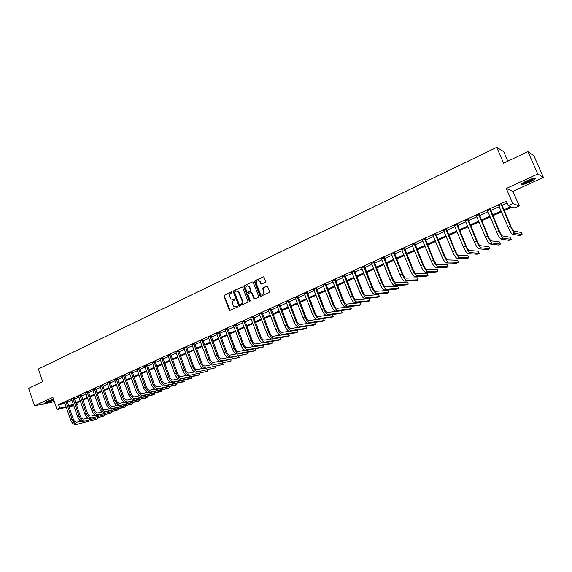 <?xml version="1.0" encoding="UTF-8"?>
<svg xmlns="http://www.w3.org/2000/svg" width="572" height="572" viewBox="0 0 572 572"><rect width="100%" height="100%" fill="white"/><g stroke="black" fill="none" stroke-linecap="round" stroke-linejoin="round"><path stroke-width="0.86" d="M232.16 292.185L231.481 291.877L224.381 295.245L224.002 296.317L229.494 310.439L237.301 307.185L237.38 306.17L233.776 306.299L232.447 303.947C232.01 302.402 232.418 301.251 233.669 300.493L234.591 300.057L234.677 299.049L231.031 299.149L229.751 296.839C229.315 295.295 229.722 294.144 230.966 293.379L232.16 292.185M527.077 180.702C522.036 183.147 520.248 184.491 521.714 184.72C523.394 184.542 526.033 183.648 529.622 182.039C534.684 179.594 536.486 178.25 535.027 177.999C533.333 178.178 530.68 179.079 527.077 180.702M53.468 399.099L46.947 401.444C45.267 402.238 44.738 402.667 45.36 402.738C47.233 402.566 50.057 401.716 53.839 400.185M265.201 282.368L265.601 281.26L263.949 277.098L263.091 276.891L254.912 280.766L254.519 281.867L260.067 296.103L260.868 296.26L269.09 292.442L269.491 291.341L267.51 286.336L266.659 286.136L263.134 287.78L262.741 288.889L263.642 291.234C263.771 293.965 262.698 294.802 260.424 293.751L256.399 283.791C256.306 281.002 257.4 280.187 259.681 281.338L260.853 283.834L261.683 284.019L265.201 282.368M527.949 151.659L533.919 155.849L543.4 177.413L537.759 174.01L527.949 151.659L503.589 163.206L496.725 147.383L38.367 369.004L42.707 381.631L28.6 388.317L34.563 405.798L52.867 397.368L57.028 409.438L59.788 408.186L58.559 404.626L506.277 201.251L508.186 205.684L512.798 203.603L519.247 205.92L514.786 207.922L512.169 207.035L504.125 210.66M537.759 174.01L506.27 188.51L512.798 203.603M242.671 287.48L241.699 287.03L233.719 290.819L233.34 291.899L238.846 306.056L247.576 302.424L247.962 301.33L242.671 287.48M244.251 285.821L252.331 281.996L253.139 282.16L258.658 296.368L258.265 297.461L254.783 299.077L254.011 298.949L251.637 292.986L250.65 292.535L248.355 293.608L247.969 294.702L250.207 300.565L249.249 301.008L243.865 286.915L244.251 285.821L252.331 281.996M34.563 405.798L52.481 402.095L54.226 401.301M58.559 404.626L64.886 403.281M67.453 402.338L71.915 400.314M74.417 399.177L78.943 397.132M81.446 395.996L86.029 393.922M88.538 392.778L93.179 390.676M95.696 389.539L100.393 387.408M102.917 386.264L107.679 384.105M110.203 382.968L115.029 380.78M117.553 379.629L122.444 377.413M124.975 376.269L129.937 374.024M132.468 372.873L137.487 370.599M140.026 369.448L145.116 367.145M147.655 365.994L152.817 363.656M155.362 362.505L160.589 360.131M163.134 358.98L168.433 356.578M170.985 355.419L176.355 352.988M178.907 351.83L184.348 349.363M186.908 348.205L192.421 345.71M194.98 344.551L200.572 342.013M203.139 340.855L208.801 338.288M211.368 337.123L217.117 334.52M219.684 333.354L225.504 330.716M228.078 329.551L233.984 326.877M236.558 325.711L242.542 322.994M245.116 321.829L251.187 319.083M253.768 317.91L259.917 315.122M262.498 313.957L268.733 311.125M271.321 309.952L277.642 307.092M280.23 305.92L286.643 303.01M289.232 301.837L295.731 298.891M298.327 297.719L304.919 294.73M307.514 293.558L314.2 290.526M316.795 289.353L323.573 286.279M326.169 285.099L333.047 281.989M335.642 280.809L342.621 277.649M345.216 276.469L352.295 273.266M354.89 272.086L362.069 268.833M364.671 267.653L371.95 264.357M374.553 263.177L381.932 259.831M384.541 258.651L392.027 255.262M394.637 254.075L402.23 250.636M404.84 249.456L412.548 245.96M415.15 244.78L422.973 241.234M425.582 240.054L433.512 236.458M436.121 235.278L444.172 231.631M446.782 230.445L454.947 226.748M457.557 225.561L465.844 221.807M468.454 220.628L476.869 216.817M479.479 215.63L488.009 211.762M490.619 210.582L499.284 206.656M501.894 205.477L507.085 203.124M67.253 401.53L64.536 402.473M74.217 398.369L71.493 399.313M81.245 395.18L78.514 396.131M88.331 391.97L85.6 392.914M95.488 388.724L92.9 389.875M102.703 385.442L100.114 386.608M109.988 382.139L107.393 383.304M117.346 378.807L114.743 379.98M122.143 376.569L124.76 375.439M129.587 373.123L132.254 372.043M139.811 368.611L137.201 369.798M147.44 365.15L144.823 366.337M155.141 361.654L152.524 362.841M162.913 358.129L160.289 359.316M170.756 354.568L168.132 355.763M178.678 350.972L176.054 352.166M186.679 347.347L184.048 348.541M194.752 343.686L192.113 344.88M202.903 339.982L200.264 341.184M211.132 336.25L208.494 337.451M219.448 332.475L216.802 333.676M227.842 328.671L225.189 329.872M236.315 324.825L233.662 326.026M244.873 320.942L242.221 322.143M253.525 317.017L250.858 318.225M262.255 313.056L259.588 314.264M271.071 309.052L268.404 310.267M279.98 305.012L277.313 306.227M288.982 300.929L286.307 302.145M298.069 296.804L295.395 298.019M307.257 292.635L304.576 293.858M316.53 288.431L313.849 289.647M325.911 284.177L323.223 285.392M335.378 279.88L332.69 281.095M344.952 275.532L342.263 276.755M354.626 271.142L351.93 272.365M364.4 266.709L361.704 267.932M374.281 262.226L371.578 263.449M384.262 257.7L381.567 258.923M394.358 253.117L391.656 254.347M404.561 248.491L401.851 249.721M414.872 243.815L412.162 245.038M425.296 239.082L422.586 240.311M435.835 234.298L433.126 235.528M446.489 229.465L443.779 230.695M457.264 224.574L454.554 225.804M468.161 219.634L465.444 220.863M479.179 214.636L476.462 215.866M490.318 209.581L487.601 210.811M501.587 204.469L498.87 205.698M507.843 161.19L503.703 151.659L496.725 147.383M506.27 188.51L512.934 191.355L543.4 177.413M512.934 191.355L519.247 205.92M76.805 402.967L77.291 404.361L76.369 404.776M503.768 209.838L510.925 206.614L508.186 205.684M68.676 405.855L73.144 403.846M75.647 402.717L80.173 400.679M82.69 399.542L87.273 397.483M89.79 396.346L94.437 394.251M96.954 393.114L101.659 390.998M104.183 389.861L108.952 387.709M111.483 386.572L116.316 384.398M118.847 383.254L123.745 381.045M126.276 379.908L131.238 377.67M133.776 376.526L138.81 374.26M141.348 373.116L146.446 370.82M148.992 369.676L154.154 367.346M156.699 366.202L161.94 363.842M164.486 362.691L169.791 360.303M172.351 359.152L177.728 356.728M180.28 355.577L185.736 353.117M188.295 351.966L193.815 349.478M196.382 348.327L201.98 345.803M204.547 344.644L210.224 342.085M212.791 340.926L218.547 338.338M221.121 337.18L226.948 334.548M229.522 333.39L235.435 330.723M238.016 329.565L244.008 326.862M246.589 325.704L252.667 322.965M255.248 321.8L261.411 319.026M263.999 317.86L270.241 315.043M272.83 313.878L279.165 311.025M281.753 309.86L288.181 306.964M290.769 305.798L297.283 302.867M299.878 301.694L306.478 298.72M309.08 297.547L315.773 294.53M318.375 293.365L325.161 290.304M327.763 289.132L334.649 286.029M337.251 284.856L344.237 281.71M346.846 280.537L353.925 277.341M356.535 276.169L363.72 272.93M366.323 271.757L373.616 268.475M376.226 267.296L383.619 263.971M386.229 262.791L393.729 259.416M396.339 258.237L403.946 254.812M406.556 253.632L414.278 250.157M416.888 248.977L424.717 245.452M427.334 244.273L435.278 240.69M437.895 239.518L445.953 235.886M448.57 234.706L456.749 231.024M459.366 229.844L467.66 226.104M470.277 224.925L478.7 221.128M481.317 219.948L489.868 216.102M492.478 214.922L501.158 211.011M59.788 408.186L66.109 406.806M73.802 405.755L69.005 406.806M66.309 407.4L57.028 409.438M73.373 404.511L70.313 405.891L73.602 405.169M76.298 404.583L77.291 404.361M501.508 211.833L492.828 215.737M490.211 216.917L481.667 220.763M479.05 221.943L470.62 225.733M468.003 226.912L459.702 230.652M457.085 231.824L448.906 235.507M446.289 236.686L438.223 240.311M435.607 241.491L427.663 245.066M425.046 246.246L417.217 249.771M414.6 250.944L406.878 254.418M404.268 255.598L396.661 259.023M394.044 260.196L386.543 263.57M383.934 264.75L376.54 268.075M373.931 269.248L366.638 272.529M364.028 273.702L356.842 276.941M354.232 278.114L347.147 281.302M344.544 282.475L337.559 285.621M334.956 286.794L328.063 289.89M325.461 291.062L318.668 294.115M316.073 295.288L309.373 298.305M306.778 299.471L300.171 302.445M297.576 303.61L291.062 306.542M288.467 307.715L282.046 310.603M279.451 311.769L273.116 314.621M270.527 315.787L264.278 318.597M261.69 319.762L255.534 322.536M252.946 323.695L246.868 326.433M244.287 327.592L238.288 330.294M235.714 331.453L229.801 334.112M227.22 335.271L221.385 337.902M218.819 339.06L213.063 341.648M210.489 342.807L204.812 345.359M202.245 346.51L196.646 349.034M194.08 350.186L188.553 352.674M185.993 353.825L180.545 356.284M177.985 357.436L172.608 359.852M170.048 361.003L164.743 363.392M162.191 364.543L156.957 366.895M154.404 368.046L149.242 370.37M146.697 371.514L141.599 373.809M139.053 374.953L134.027 377.213M131.488 378.357L126.519 380.594M123.988 381.731L119.09 383.941M116.559 385.078L111.726 387.251M109.195 388.388L104.426 390.54M101.902 391.67L97.19 393.793M94.673 394.923L90.026 397.018M87.509 398.148L82.919 400.214M80.409 401.344L75.883 403.382M259.595 281.252L259.445 280.859M232.704 299.592L233.262 299.421M234.549 298.97L233.655 299.392M235.442 306.706L235.964 306.542M237.244 306.099L236.358 306.513M231.86 291.87L224.782 295.223L224.403 296.296L230.13 310.51M242.156 286.987L234.112 290.798L233.733 291.877L239.518 306.156M234.87 291.534L234.599 292.292L239.203 304.404L239.882 304.719L240.869 304.268C242.128 303.503 242.535 302.345 242.099 300.793L238.209 291.434L235.843 291.069L234.87 291.534M236.851 290.869L238.595 291.413L239.332 292.485L242.492 300.765C242.928 302.316 242.514 303.475 241.255 304.232L240.276 304.69M251.094 292.485L252.016 292.964L254.726 299.099M244.637 285.807L244.251 286.901L249.957 301.315M249.392 287.137L248.877 286.336C246.646 285.342 245.595 286.186 245.738 288.867L247.175 292.399L250.236 291.455L250.629 290.361L249.392 287.137L249.778 287.123L249.263 286.322L247.676 285.771M249.778 287.123L251.008 290.34L250.622 291.434L248.327 292.507M258.38 280.673L260.06 281.331L261.604 284.055M262.098 294.33C263.756 294.072 264.393 293.036 264.021 291.219L263.642 291.234M267.11 286.086L263.513 287.766L263.113 288.867L264.021 291.219M263.563 276.848L255.291 280.759L254.897 281.86L260.803 296.282M76.119 424.553L97.783 418.868L76.119 424.553C73.852 424.767 72.051 423.28 70.699 420.084L64.672 402.652M77.513 423.945C75.254 424.159 73.445 422.665 72.101 419.462L66.052 401.787M67.246 401.315L73.287 419.176C74.188 421.307 75.39 422.3 76.898 422.165L80.981 421.156M97.597 417.896L97.783 418.868L97.455 417.932M67.26 401.773L66.059 402.023M83.112 421.5L104.647 415.887L83.112 421.5C80.866 421.707 79.058 420.206 77.706 416.995L71.629 399.492M84.52 420.885C82.275 421.092 80.473 419.583 79.115 416.373L73.023 398.62M74.21 398.148L80.302 416.087C81.203 418.225 82.404 419.233 83.898 419.097L88.074 418.075M104.447 414.9L104.647 415.887L104.311 414.936M74.224 398.612L73.03 398.863M90.176 418.418L111.576 412.884L90.176 418.418C87.938 418.618 86.136 417.102 84.778 413.878L78.65 396.31M91.591 417.796C89.361 417.996 87.559 416.48 86.2 413.249L80.059 395.424M81.238 394.952L87.373 412.97C88.281 415.122 89.475 416.13 90.969 416.001L95.231 414.972M111.354 411.876L111.576 412.884L111.233 411.904M81.253 395.424L80.066 395.667M97.297 415.308L118.561 409.852L97.297 415.308C95.074 415.494 93.279 413.971 91.913 410.732L85.736 393.093M98.727 414.686C96.511 414.872 94.716 413.341 93.343 410.095L87.159 392.206M88.324 391.734L94.516 409.824C95.424 411.983 96.618 412.998 98.098 412.884L102.452 411.833M118.318 408.823L118.561 409.852L118.204 408.851M88.338 392.206L87.166 392.449M92.743 389.668L99.106 407.557L100.558 406.921L94.316 388.953M95.481 388.481L101.716 406.649C102.631 408.816 103.825 409.845 105.291 409.731L109.745 408.673M125.347 405.748L125.604 406.792L105.927 411.54C103.725 411.718 101.93 410.174 100.558 406.921M125.247 405.77L125.604 406.792L124.195 407.407L104.483 412.169C102.274 412.348 100.486 410.81 99.106 407.557M95.495 388.967L94.323 389.196M53.618 399.528L46.01 401.909M47.412 401.237L53.475 399.134M45.574 402.152L53.646 399.628M534.334 178.092C533.812 178.821 532.089 179.88 529.15 181.252C525.575 182.84 523.18 183.605 521.964 183.555L521.929 183.548M522.915 182.883L528.878 180.773L533.168 178.371M521.385 184.005L521.449 183.998C523.13 183.827 525.747 182.94 529.314 181.338L535.042 177.999M99.957 386.393L106.371 404.354L107.836 403.71L101.544 385.671M102.703 385.199L108.98 403.446C109.903 405.627 111.097 406.656 112.555 406.556L117.103 405.484M132.439 402.645L132.718 403.703L113.192 408.372C111.004 408.537 109.216 406.985 107.836 403.71M132.346 402.667L132.718 403.703L131.288 404.325L111.733 409.009C109.545 409.173 107.758 407.622 106.371 404.354M102.71 385.692L101.551 385.914M107.236 383.09L113.706 401.122L115.179 400.471L108.844 382.361M109.981 381.889L116.316 400.214C117.246 402.402 118.433 403.446 119.877 403.346L124.532 402.266M139.589 399.506L139.89 400.593L120.528 405.169C118.354 405.326 116.566 403.761 115.179 400.471M139.504 399.528L139.89 400.593L138.445 401.215L119.055 405.813C116.881 405.97 115.094 404.404 113.706 401.122M109.996 382.382L108.844 382.611M114.586 379.758L121.1 397.862L122.587 397.204L116.202 379.022M117.339 378.55L123.724 396.954C124.653 399.149 125.833 400.2 127.27 400.107L132.025 399.013M146.804 396.346L147.118 397.454L127.928 401.937C125.769 402.087 123.988 400.507 122.587 397.204M146.732 396.36L147.118 397.454L145.667 398.083L126.441 402.588C124.281 402.738 122.501 401.158 121.1 397.862M117.346 379.05L116.209 379.265M122 376.39L128.571 394.573L130.073 393.908L123.631 375.647M124.753 375.175L131.188 393.658C132.125 395.867 133.312 396.925 134.735 396.839L139.589 395.738M154.082 393.15L154.419 394.287L135.392 398.684C133.255 398.813 131.474 397.225 130.073 393.908M154.018 393.171L154.419 394.287L152.953 394.923L133.891 399.335C131.753 399.471 129.973 397.883 128.571 394.573M124.767 375.682L123.638 375.897M129.479 372.994L136.107 391.248L137.616 390.583L131.131 372.243M132.246 371.771L138.731 390.34C139.675 392.556 140.848 393.622 142.264 393.543L147.233 392.428M161.433 389.932L161.783 391.091L142.928 395.388C140.805 395.517 139.039 393.908 137.616 390.583M161.368 389.947L161.783 391.091L160.31 391.727L141.42 396.053C139.289 396.174 137.516 394.573 136.107 391.248M132.261 372.286L131.138 372.494M137.037 369.562L143.708 387.895L145.238 387.223L138.696 368.811M139.804 368.339L146.339 386.987C147.29 389.21 148.463 390.29 149.871 390.218L154.94 389.096M168.84 386.679L169.219 387.859L150.536 392.07C148.427 392.185 146.661 390.569 145.238 387.223M168.79 386.693L169.219 387.859L167.725 388.51L149.006 392.735C146.897 392.85 145.131 391.234 143.708 387.895M139.818 368.861L138.703 369.062M144.659 366.101L151.387 384.513L152.931 383.826L146.339 365.344M147.433 364.872L154.025 383.597C154.976 385.835 156.149 386.922 157.543 386.858L162.727 385.728M176.312 383.397L176.712 384.606L158.215 388.717C156.127 388.817 154.361 387.187 152.931 383.826M176.276 383.404L176.712 384.606L175.211 385.263L156.671 389.396C154.583 389.496 152.817 387.866 151.387 384.513M147.447 365.401L146.339 365.594M152.352 362.612L159.138 381.095L160.696 380.409L154.047 361.84M155.134 361.368L161.776 380.18C162.734 382.425 163.907 383.526 165.287 383.469L170.585 382.325M183.855 380.087L184.277 381.324L165.966 385.335C163.892 385.428 162.141 383.783 160.696 380.409M183.827 380.094L184.277 381.324L182.761 381.982L164.407 386.014C162.334 386.107 160.575 384.463 159.138 381.095M155.148 361.912L154.054 362.097M160.117 359.087L166.96 377.642L168.533 376.948L161.833 358.308M162.906 357.836L169.605 376.733C170.57 378.986 171.736 380.094 173.101 380.044L178.521 378.9M191.463 376.748L191.913 378.006L173.788 381.924C171.736 381.996 169.984 380.344 168.533 376.948M191.448 376.748L191.913 378.006L190.383 378.671L172.215 382.611C170.163 382.689 168.411 381.031 166.96 377.642M162.92 358.379L161.84 358.565M167.961 355.527L174.86 374.159L176.448 373.459L169.691 354.74M170.749 354.268L177.506 373.251C178.478 375.518 179.637 376.626 180.995 376.591L186.536 375.432M199.149 373.366L199.621 374.667L181.681 378.478C179.651 378.542 177.906 376.869 176.448 373.459M199.142 373.373L199.621 374.667L198.069 375.339L180.094 379.172C178.064 379.236 176.319 377.563 174.86 374.159M170.763 354.826L169.691 354.998M175.876 351.93L182.833 370.649L184.434 369.941L177.62 351.144M178.671 350.665L185.485 369.734C186.458 372.007 187.616 373.137 188.96 373.101L194.63 371.943M188.052 375.697L207.393 371.292L188.052 375.697C186.036 375.747 184.298 374.067 182.833 370.649M189.654 374.996C187.645 375.046 185.9 373.359 184.434 369.941M207.393 371.292L206.9 369.962M178.686 351.229L177.627 351.401M183.869 348.305L190.884 367.095L192.507 366.387L185.628 347.504M186.672 347.032L193.536 366.187C194.523 368.468 195.674 369.605 197.004 369.583L202.803 368.418M196.089 372.186L215.244 367.882L196.089 372.186C194.094 372.229 192.356 370.534 190.884 367.095M197.705 371.485C195.71 371.521 193.98 369.819 192.507 366.387M215.244 367.882L214.736 366.516M186.686 347.604L185.635 347.762M191.942 344.644L199.013 363.513L200.65 362.791L193.715 343.836M194.745 343.372L201.673 362.598C202.66 364.9 203.811 366.037 205.119 366.03L211.054 364.857M204.197 368.647L223.159 364.443L204.197 368.647C202.223 368.675 200.493 366.967 199.013 363.513M205.827 367.939C203.861 367.96 202.13 366.252 200.65 362.791M223.159 364.443L222.637 363.041M194.759 343.944L193.722 344.094M200.086 340.948L207.221 359.895L208.873 359.166L201.88 340.133M202.896 339.668L209.881 358.98C210.875 361.289 212.019 362.441 213.32 362.441L219.398 361.268M212.384 365.072L231.152 360.975L212.384 365.072C210.432 365.093 208.708 363.363 207.221 359.895M214.035 364.357C212.083 364.371 210.36 362.641 208.873 359.166M231.152 360.975L230.616 359.531M202.91 340.247L201.887 340.39M208.308 337.208L215.508 356.242L217.174 355.512L210.124 336.386M211.125 335.936L218.175 355.326C219.169 357.65 220.313 358.808 221.6 358.816L227.82 357.643M220.656 361.468L222.315 360.739L239.225 357.471L220.656 361.468C218.718 361.468 217.002 359.724 215.508 356.242M222.315 360.739C220.392 360.739 218.676 358.994 217.174 355.512M239.225 357.471L238.66 355.991M211.139 336.508L210.131 336.651M216.616 333.44L223.874 352.552L225.561 351.816L218.447 332.611M219.441 332.16L226.548 351.637C227.549 353.968 228.686 355.14 229.958 355.155L236.329 353.982M229.007 357.822L230.68 357.092L247.369 353.939L229.007 357.822C227.091 357.807 225.382 356.056 223.874 352.552M230.68 357.092C228.779 357.071 227.07 355.312 225.561 351.816M247.369 353.939L246.789 352.409M219.455 332.74L218.454 332.875M225.003 329.636L232.325 348.827L234.027 348.076L226.855 328.793M227.835 328.349L234.999 347.912C236.007 350.257 237.144 351.437 238.395 351.458L244.93 350.286M237.437 354.139L239.132 353.403L255.591 350.371L253.939 351.086L237.437 354.139C235.542 354.118 233.841 352.345 232.325 348.827M239.132 353.403C237.244 353.374 235.542 351.601 234.027 348.076M255.591 350.371L254.99 348.791M227.849 328.936L226.862 329.057M233.476 325.79L240.862 345.066L242.578 344.308L235.342 324.939M236.307 324.503L243.536 344.151C244.551 346.503 245.681 347.697 246.925 347.733L253.618 346.56M245.946 350.429L247.662 349.678L263.885 346.768L262.219 347.49L245.946 350.429C244.08 350.386 242.385 348.598 240.862 345.066M247.662 349.678C245.796 349.635 244.101 347.847 242.578 344.308M263.885 346.768L263.27 345.145M236.322 325.089L235.349 325.211M239.024 305.777L239.182 306.199M242.035 321.907L249.478 341.269L251.215 340.504L243.915 321.049M244.866 320.62L252.159 340.354C253.181 342.714 254.304 343.915 255.534 343.958L262.405 342.792M254.547 346.675L256.277 345.917L272.265 343.128L270.585 343.858L254.547 346.675C252.702 346.618 251.015 344.816 249.478 341.269M256.277 345.917C254.44 345.86 252.752 344.058 251.215 340.504M272.265 343.128L271.621 341.455M244.88 321.207L243.922 321.321M250.672 317.982L258.187 337.43L259.938 336.658L252.574 317.117M253.518 316.695L260.868 336.515C261.897 338.889 263.013 340.104 264.221 340.154L271.285 338.996M263.227 342.885L264.979 342.12L280.723 339.453L279.029 340.197L263.227 342.885C261.411 342.814 259.731 340.998 258.187 337.43M264.979 342.12C263.163 342.049 261.483 340.226 259.938 336.658M280.723 339.453L280.058 337.73M253.525 317.288L252.581 317.388M259.395 314.021L266.974 333.555L268.747 332.775L261.318 313.149M262.248 312.734L269.662 332.639C270.699 335.02 271.814 336.25 273.008 336.315L280.28 335.156M272 339.053L273.766 338.288L289.268 335.75L287.552 336.493L272 339.053C270.206 338.974 268.533 337.137 266.974 333.555M273.766 338.288C271.972 338.195 270.299 336.357 268.747 332.775M289.268 335.75L288.574 333.962M262.255 313.327L261.325 313.42M259.617 280.952L259.731 281.338M268.211 310.024L275.854 329.636L277.642 328.85L270.156 309.145M271.064 308.73L278.55 328.721C279.586 331.116 280.695 332.353 281.874 332.425L289.396 331.281M280.859 335.192L282.639 334.413L297.89 332.003L296.16 332.754L280.859 335.192C279.086 335.092 277.42 333.24 275.854 329.636M282.639 334.413C280.873 334.305 279.207 332.454 277.642 328.85M297.89 332.003L297.168 330.158M271.078 309.323L270.163 309.409M277.113 305.984L284.827 325.683L286.636 324.889L279.079 305.09M279.973 304.683L287.523 324.767C288.574 327.177 289.675 328.421 290.833 328.507L298.727 327.348M289.804 331.288L291.606 330.502L306.592 328.228L304.847 328.986L289.804 331.288C288.059 331.167 286.4 329.3 284.827 325.683M291.606 330.502C289.868 330.38 288.209 328.507 286.636 324.889M306.592 328.228L305.848 326.312M279.987 305.284L279.086 305.362M286.107 301.902L293.894 321.686L295.717 320.885L288.095 301.001M288.974 300.6L296.589 320.77C297.64 323.194 298.741 324.453 299.885 324.546L314.636 322.486L315.387 324.41L300.657 326.548C298.949 326.412 297.304 324.524 295.717 320.885M315.387 324.41L313.62 325.175L298.841 327.341C297.125 327.205 295.474 325.325 293.894 321.686M288.982 301.201L288.095 301.272M295.195 297.776L303.046 317.653L304.89 316.838L297.197 296.868M298.062 296.475L305.748 316.738C306.807 319.169 307.9 320.434 309.023 320.542L323.509 318.618L324.267 320.556L309.81 322.551C308.122 322.401 306.485 320.499 304.89 316.838M324.267 320.556L322.486 321.328L307.972 323.352C306.285 323.209 304.64 321.307 303.046 317.653M298.076 297.082L297.204 297.14M304.375 293.608L312.298 313.57L314.164 312.755L306.399 292.692M307.25 292.306L315 312.655C316.066 315.1 317.153 316.38 318.261 316.502L332.468 314.722L333.233 316.666L319.054 318.518C317.396 318.354 315.765 316.43 314.164 312.755M333.233 316.666L331.431 317.446L317.195 319.326C315.537 319.162 313.899 317.245 312.298 313.57M307.257 292.914L306.406 292.964M313.649 289.396L321.643 309.452L323.523 308.623L315.694 288.474M316.53 288.095L324.353 308.537C325.425 310.989 326.505 312.283 327.592 312.412L341.513 310.782L342.285 312.734L328.392 314.443C326.762 314.257 325.139 312.319 323.523 308.623M342.285 312.734L340.469 313.52L326.512 315.258C324.882 315.079 323.259 313.141 321.643 309.452M316.538 288.703L315.701 288.753M323.023 285.149L331.088 305.291L332.99 304.454L325.082 284.205M325.904 283.834L333.798 304.375C334.877 306.842 335.95 308.144 337.015 308.287L350.65 306.807L351.43 308.766L337.823 310.324C336.229 310.124 334.613 308.165 332.99 304.454M351.43 308.766L349.599 309.559L335.928 311.154C334.327 310.953 332.711 309.002 331.088 305.291M325.911 284.456L325.089 284.491M332.489 280.845L340.633 301.087L342.549 300.236L334.577 279.901M335.378 279.536L343.343 300.164C344.43 302.645 345.495 303.968 346.546 304.118L359.881 302.788L360.667 304.754L347.361 306.163C345.788 305.941 344.187 303.968 342.549 300.236M360.667 304.754L358.816 305.555L345.445 307C343.872 306.785 342.263 304.812 340.633 301.087M335.385 280.158L334.577 280.18M342.056 276.505L350.271 296.832L352.216 295.974L344.165 275.547M344.945 275.189L352.988 295.917C354.082 298.412 355.14 299.742 356.17 299.907L369.205 298.727L369.998 300.7L356.992 301.959C355.455 301.723 353.861 299.728 352.216 295.974M369.998 300.7L368.125 301.515L355.055 302.803C353.51 302.567 351.916 300.579 350.271 296.832M344.959 275.818L344.165 275.833M351.723 272.115L360.017 292.535L361.983 291.67L353.853 271.149M354.619 270.799L362.734 291.62C363.835 294.13 364.893 295.467 365.894 295.645L378.621 294.623L379.422 296.611L366.723 297.712C365.215 297.454 363.635 295.438 361.983 291.67M379.422 296.611L377.534 297.433L364.772 298.563C363.256 298.312 361.676 296.303 360.017 292.535M354.633 271.428L353.861 271.435M361.497 267.682L369.869 288.195L371.85 287.323L363.649 266.702M364.393 266.366L372.587 287.28C373.695 289.797 374.739 291.155 375.725 291.341L388.138 290.483L388.946 292.478L376.562 293.415C375.089 293.143 373.516 291.112 371.85 287.323M388.946 292.478L387.029 293.307L374.588 294.28C373.108 294.008 371.535 291.977 369.869 288.195M364.407 266.995L363.649 266.988M371.371 263.199L379.822 283.805L381.824 282.925L373.545 262.212M374.274 261.883L382.539 282.89C383.662 285.421 384.699 286.794 385.657 286.994L397.747 286.3L398.562 288.302L386.508 289.075C385.063 288.781 383.505 286.729 381.824 282.925M398.562 288.302L396.632 289.139L384.506 289.947C383.061 289.661 381.495 287.609 379.822 283.805M374.281 262.512L373.552 262.498M381.345 258.673L389.882 279.372L391.906 278.478L383.547 257.672M384.262 257.35L392.606 278.457C393.729 281.002 394.759 282.382 395.702 282.597L407.457 282.075L408.279 284.084L396.553 284.692C395.145 284.377 393.593 282.303 391.906 278.478M408.279 284.084L406.327 284.935L394.537 285.571C393.121 285.264 391.57 283.197 389.882 279.372M384.27 257.986L383.555 257.958M391.434 254.09L400.05 274.889L402.095 273.988L393.658 253.081M394.351 252.767L402.774 273.974C403.911 276.533 404.933 277.928 405.848 278.156L417.267 277.806L418.096 279.822L406.706 280.259C405.333 279.923 403.796 277.835 402.095 273.988M418.096 279.822L416.123 280.68L404.669 281.152C403.289 280.816 401.751 278.728 400.05 274.889M394.358 253.41L393.665 253.375M401.63 249.463L410.331 270.356L412.398 269.441L403.882 248.441M404.554 248.141L413.055 269.441C414.199 272.015 415.215 273.423 416.109 273.666L427.177 273.488L428.013 275.518L416.974 275.775C415.637 275.425 414.114 273.309 412.398 269.441M428.013 275.518L426.018 276.383L414.914 276.676C413.57 276.326 412.04 274.217 410.331 270.356M404.561 248.784L403.882 248.734M411.94 244.78L420.72 265.773L422.815 264.85L414.214 243.751M414.864 243.457L423.452 264.865C424.596 267.446 425.604 268.869 426.476 269.126L437.187 269.126L438.038 271.171L427.356 271.25C426.054 270.871 424.538 268.74 422.815 264.85M438.038 271.171L436.021 272.043L425.268 272.158C423.959 271.786 422.443 269.655 420.72 265.773M414.872 244.108L414.221 244.044M422.365 240.054L431.231 261.147L433.34 260.21L424.66 239.01M425.289 238.724L433.962 260.231C435.113 262.827 436.114 264.264 436.958 264.536L447.311 264.722L448.162 266.774L437.845 266.666C436.579 266.273 435.077 264.121 433.34 260.21M448.162 266.774L446.131 267.653L435.735 267.589C434.463 267.195 432.961 265.043 431.231 261.147M425.296 239.375L424.667 239.303M432.897 235.271L441.849 256.463L443.986 255.52L435.221 234.22M435.828 233.941L444.587 255.548C445.745 258.165 446.739 259.609 447.554 259.895L457.536 260.274L458.394 262.326L448.448 262.04C447.225 261.618 445.738 259.445 443.986 255.52M458.394 262.326L456.342 263.22L446.317 262.97C445.087 262.555 443.593 260.382 441.849 256.463M435.835 234.599L435.228 234.513M443.55 230.437L452.588 251.723L454.754 250.772L445.895 229.372M446.489 229.107L455.326 250.815C456.499 253.439 457.478 254.905 458.272 255.205L467.867 255.77L468.74 257.836L459.173 257.357C457.986 256.914 456.513 254.719 454.754 250.772M468.74 257.836L466.659 258.744L457.021 258.301C455.827 257.865 454.347 255.67 452.588 251.723M446.496 229.765L445.903 229.672M454.318 225.547L463.449 246.94L465.637 245.974L456.692 224.467M457.257 224.217L466.187 246.031C467.367 248.67 468.339 250.15 469.104 250.464L478.314 251.222L479.193 253.303L470.02 252.624C468.868 252.159 467.41 249.943 465.637 245.974M479.193 253.303L477.091 254.211L467.839 253.575C466.68 253.117 465.222 250.901 463.449 246.94M457.271 224.875L456.699 224.767M465.215 220.606L474.431 242.099L476.648 241.119L467.61 219.512M468.153 219.269L477.17 241.191C478.356 243.844 479.322 245.338 480.058 245.667L488.874 246.632L489.761 248.713L480.981 247.84C479.872 247.354 478.428 245.116 476.648 241.119M489.761 248.713L487.637 249.635L478.778 248.806C477.663 248.32 476.211 246.082 474.431 242.099M468.161 219.934L467.617 219.82M476.226 215.608L485.542 237.201L487.773 236.215L478.657 214.5M479.172 214.264L488.281 236.293C489.475 238.96 490.426 240.469 491.141 240.819L499.542 241.985L500.436 244.08L492.07 243C491.005 242.492 489.575 240.226 487.773 236.215M500.436 244.08L498.291 245.009L489.839 243.972C488.767 243.465 487.337 241.212 485.542 237.201M479.179 214.936L478.657 214.807M487.365 210.546L496.775 232.246L499.034 231.252L489.818 209.438M490.311 209.209L499.513 231.345C500.714 234.027 501.658 235.55 502.338 235.914L510.324 237.287L511.232 239.396L503.281 238.109C502.259 237.573 500.843 235.285 499.034 231.252M511.232 239.396L509.066 240.333L501.029 239.089C499.999 238.56 498.577 236.279 496.775 232.246M490.326 209.888L489.825 209.738M498.627 205.434L508.129 227.241L510.417 226.233L501.115 204.311M501.587 204.097L510.875 226.34C512.083 229.036 513.02 230.573 513.67 230.952L521.228 232.539L522.143 234.656L514.621 233.162C513.642 232.597 512.24 230.287 510.417 226.233M522.143 234.656L519.948 235.607L512.34 234.155C511.354 233.598 509.952 231.295 508.129 227.241M501.594 204.776L501.115 204.619M231.839 291.856L231.481 291.877M229.594 310.01L229.193 310.045M224.403 296.296L224.002 296.317M224.782 295.223L224.381 295.245M238.967 305.655L238.581 305.691M233.733 291.877L233.34 291.899M234.112 290.798L233.719 290.819M242.092 287.015L241.699 287.03M241.255 304.232L240.869 304.268M242.492 300.765L242.099 300.793M239.332 292.485L238.946 292.499M254.175 298.598L253.796 298.627M252.016 292.964L251.637 292.986M249.635 300.979L249.249 301.008M244.251 286.901L243.865 286.915M250.622 291.434L250.236 291.455M251.008 290.34L250.629 290.361M261.068 283.562L260.689 283.569M260.482 282.032L260.103 282.039M263.113 288.867L262.741 288.889M263.513 287.766L263.134 287.78M267.031 286.122L266.659 286.136M260.253 295.781L259.874 295.803M254.897 281.86L254.519 281.867M255.291 280.759L254.912 280.766M263.463 276.884L263.091 276.891M70.699 420.084L72.101 419.462M77.706 416.995L79.115 416.373M84.778 413.878L86.2 413.249M91.913 410.732L93.343 410.095M104.483 412.169L105.927 411.54M111.733 409.009L113.192 408.372M119.055 405.813L120.528 405.169M126.441 402.588L127.928 401.937M133.891 399.335L135.392 398.684M141.42 396.053L142.928 395.388M149.006 392.735L150.536 392.07M156.671 389.396L158.215 388.717M164.407 386.014L165.966 385.335M172.215 382.611L173.788 381.924M180.094 379.172L181.681 378.478M298.841 327.341L300.657 326.548M307.972 323.352L309.81 322.551M317.195 319.326L319.054 318.518M326.512 315.258L328.392 314.443M335.928 311.154L337.823 310.324M345.445 307L347.361 306.163M355.055 302.803L356.992 301.959M364.772 298.563L366.723 297.712M374.588 294.28L376.562 293.415M384.506 289.947L386.508 289.075M394.537 285.571L396.553 284.692M404.669 281.152L406.706 280.259M414.914 276.676L416.974 275.775M425.268 272.158L427.356 271.25M435.735 267.589L437.845 266.666M446.317 262.97L448.448 262.04M457.021 258.301L459.173 257.357M467.839 253.575L470.02 252.624M478.778 248.806L480.981 247.84M489.839 243.972L492.07 243M501.029 239.089L503.281 238.109M512.34 234.155L514.621 233.162M229.894 310.403L229.494 310.439M239.239 306.027L238.846 306.056M238.595 291.413L238.209 291.434M254.39 298.92L254.011 298.949M251.809 292.649L251.43 292.671M249.792 301.215L249.413 301.244M249.263 286.322L248.877 286.336M261.232 283.826L260.853 283.834M260.06 281.331L259.681 281.338M260.446 296.082L260.067 296.103"/></g></svg>
